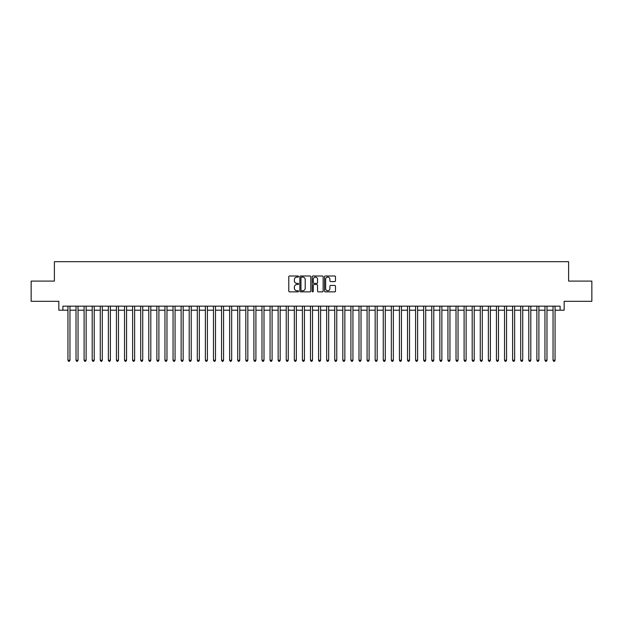 <?xml version="1.0" encoding="UTF-8"?>
<svg xmlns="http://www.w3.org/2000/svg" width="623" height="623" viewBox="0 0 623 623"><rect width="100%" height="100%" fill="white"/><g stroke="black" fill="none" stroke-linecap="round" stroke-linejoin="round"><path stroke-width="0.93" d="M298.565 276.55A0.553 0.553 0 0 0 298.012 275.997L289.578 275.997A0.794 0.794 0 0 0 288.784 276.791L288.784 291.073A0.794 0.794 0 0 0 289.578 291.868L298.012 291.868A0.553 0.553 0 0 0 298.565 291.307A0.553 0.553 0 0 0 298.012 290.754L296.914 290.754A2.539 2.539 0 0 1 294.375 288.215L294.375 287.024A2.539 2.539 0 0 1 296.914 284.485L298.012 284.485A0.553 0.553 0 0 0 298.565 283.932A0.553 0.553 0 0 0 298.012 283.372L296.914 283.372A2.539 2.539 0 0 1 294.375 280.833L294.375 279.641A2.539 2.539 0 0 1 296.914 277.103L298.012 277.103A0.553 0.553 0 0 0 298.565 276.55M334.691 281.588A0.794 0.794 0 0 0 335.486 280.794L335.486 276.791A0.794 0.794 0 0 0 334.691 275.997L325.331 275.997A0.794 0.794 0 0 0 324.536 276.791L324.536 291.073A0.794 0.794 0 0 0 325.331 291.868L334.691 291.868A0.794 0.794 0 0 0 335.486 291.073L335.486 286.23A0.794 0.794 0 0 0 334.691 285.435L330.688 285.435A0.794 0.794 0 0 0 329.894 286.23L329.894 288.628A2.126 2.126 0 0 1 327.768 290.754A2.126 2.126 0 0 1 325.65 288.628L325.65 279.229A2.126 2.126 0 0 1 327.768 277.103A2.126 2.126 0 0 1 329.894 279.229L329.894 280.794A0.794 0.794 0 0 0 330.688 281.588L334.691 281.588M62.884 310.207L62.884 306.166L560.116 306.166L560.116 310.207L564.158 310.207L564.158 301.314L591.85 301.314L591.85 281.098L568.604 281.098L568.604 261.699L54.396 261.699L54.396 281.098L31.15 281.098L31.15 301.314L58.842 301.314L58.842 310.207L67.938 310.207M310.807 276.791A0.794 0.794 0 0 0 310.013 275.997L300.644 275.997A0.794 0.794 0 0 0 299.858 276.791L299.858 291.073A0.794 0.794 0 0 0 300.644 291.868L310.013 291.868A0.794 0.794 0 0 0 310.807 291.073L310.807 276.791M312.987 275.997L322.356 275.997A0.794 0.794 0 0 1 323.142 276.791L323.142 291.073A0.794 0.794 0 0 1 322.356 291.868L318.345 291.868A0.794 0.794 0 0 1 317.551 291.073L317.551 285.279A0.794 0.794 0 0 0 316.757 284.485L314.101 284.485A0.794 0.794 0 0 0 313.307 285.279L313.307 291.307A0.553 0.553 0 0 1 312.754 291.868A0.553 0.553 0 0 1 312.193 291.307L312.193 276.791A0.794 0.794 0 0 1 312.987 275.997M69.955 310.207L76.022 310.207M78.046 310.207L84.105 310.207M86.13 310.207L92.196 310.207M94.213 310.207L100.28 310.207M102.297 310.207L108.363 310.207M110.38 310.207L116.446 310.207M118.471 310.207L124.53 310.207M126.555 310.207L132.621 310.207M134.638 310.207L140.705 310.207M142.722 310.207L148.788 310.207M150.813 310.207L156.871 310.207M158.896 310.207L164.955 310.207M166.98 310.207L173.046 310.207M175.063 310.207L181.129 310.207M183.146 310.207L189.213 310.207M191.238 310.207L197.296 310.207M199.321 310.207L205.38 310.207M207.404 310.207L213.471 310.207M215.488 310.207L221.554 310.207M223.571 310.207L229.638 310.207M231.663 310.207L237.721 310.207M239.746 310.207L245.812 310.207M247.829 310.207L253.896 310.207M255.913 310.207L261.979 310.207M264.004 310.207L270.063 310.207M272.087 310.207L278.146 310.207M280.171 310.207L286.237 310.207M288.254 310.207L294.321 310.207M296.338 310.207L302.404 310.207M304.429 310.207L310.488 310.207M312.512 310.207L318.571 310.207M320.596 310.207L326.662 310.207M328.679 310.207L334.746 310.207M336.763 310.207L342.829 310.207M344.854 310.207L350.913 310.207M352.937 310.207L358.996 310.207M361.021 310.207L367.087 310.207M369.104 310.207L375.171 310.207M377.188 310.207L383.254 310.207M385.279 310.207L391.337 310.207M393.362 310.207L399.429 310.207M401.446 310.207L407.512 310.207M409.529 310.207L415.596 310.207M417.62 310.207L423.679 310.207M425.704 310.207L431.762 310.207M433.787 310.207L439.854 310.207M441.871 310.207L447.937 310.207M449.954 310.207L456.02 310.207M458.045 310.207L464.104 310.207M466.129 310.207L472.187 310.207M474.212 310.207L480.278 310.207M482.295 310.207L488.362 310.207M490.379 310.207L496.445 310.207M498.47 310.207L504.529 310.207M506.554 310.207L512.62 310.207M514.637 310.207L520.703 310.207M522.72 310.207L528.787 310.207M530.804 310.207L536.87 310.207M538.895 310.207L544.954 310.207M546.978 310.207L553.045 310.207M555.062 310.207L560.116 310.207M301.524 277.103A0.553 0.553 0 0 0 300.964 277.663L300.964 290.201A0.553 0.553 0 0 0 301.524 290.754L302.669 290.754A2.539 2.539 0 0 0 305.208 288.215L305.208 279.641A2.539 2.539 0 0 0 302.669 277.103L301.524 277.103M317.551 279.268A2.126 2.126 0 0 0 315.425 277.142A2.126 2.126 0 0 0 313.307 279.268L313.307 282.577A0.794 0.794 0 0 0 314.101 283.372L316.757 283.372A0.794 0.794 0 0 0 317.551 282.577L317.551 279.268M69.955 306.166L69.955 360.25L67.938 360.25L67.938 306.166M69.955 360.25L69.355 361.301L68.546 361.301L67.938 360.25M78.046 306.166L78.046 360.25L76.022 360.25L76.022 306.166M78.046 360.25L77.439 361.301L76.629 361.301L76.022 360.25M86.13 306.166L86.13 360.25L84.105 360.25L84.105 306.166M86.13 360.25L85.522 361.301L84.712 361.301L84.105 360.25M94.213 306.166L94.213 360.25L92.196 360.25L92.196 306.166M94.213 360.25L93.606 361.301L92.796 361.301L92.196 360.25M102.297 306.166L102.297 360.25L100.28 360.25L100.28 306.166M102.297 360.25L101.689 361.301L100.887 361.301L100.28 360.25M110.38 306.166L110.38 360.25L108.363 360.25L108.363 306.166M110.38 360.25L109.78 361.301L108.97 361.301L108.363 360.25M118.471 306.166L118.471 360.25L116.446 360.25L116.446 306.166M118.471 360.25L117.864 361.301L117.054 361.301L116.446 360.25M126.555 306.166L126.555 360.25L124.53 360.25L124.53 306.166M126.555 360.25L125.947 361.301L125.137 361.301L124.53 360.25M134.638 306.166L134.638 360.25L132.621 360.25L132.621 306.166M134.638 360.25L134.031 361.301L133.221 361.301L132.621 360.25M142.722 306.166L142.722 360.25L140.705 360.25L140.705 306.166M142.722 360.25L142.114 361.301L141.312 361.301L140.705 360.25M150.813 306.166L150.813 360.25L148.788 360.25L148.788 306.166M150.813 360.25L150.205 361.301L149.395 361.301L148.788 360.25M158.896 306.166L158.896 360.25L156.871 360.25L156.871 306.166M158.896 360.25L158.289 361.301L157.479 361.301L156.871 360.25M166.98 306.166L166.98 360.25L164.955 360.25L164.955 306.166M166.98 360.25L166.372 361.301L165.562 361.301L164.955 360.25M175.063 306.166L175.063 360.25L173.046 360.25L173.046 306.166M175.063 360.25L174.456 361.301L173.646 361.301L173.046 360.25M183.146 306.166L183.146 360.25L181.129 360.25L181.129 306.166M183.146 360.25L182.547 361.301L181.737 361.301L181.129 360.25M191.238 306.166L191.238 360.25L189.213 360.25L189.213 306.166M191.238 360.25L190.63 361.301L189.82 361.301L189.213 360.25M199.321 306.166L199.321 360.25L197.296 360.25L197.296 306.166M199.321 360.25L198.714 361.301L197.904 361.301L197.296 360.25M207.404 306.166L207.404 360.25L205.38 360.25L205.38 306.166M207.404 360.25L206.797 361.301L205.987 361.301L205.38 360.25M215.488 306.166L215.488 360.25L213.471 360.25L213.471 306.166M215.488 360.25L214.88 361.301L214.078 361.301L213.471 360.25M223.571 306.166L223.571 360.25L221.554 360.25L221.554 306.166M223.571 360.25L222.972 361.301L222.162 361.301L221.554 360.25M231.663 306.166L231.663 360.25L229.638 360.25L229.638 306.166M231.663 360.25L231.055 361.301L230.245 361.301L229.638 360.25M239.746 306.166L239.746 360.25L237.721 360.25L237.721 306.166M239.746 360.25L239.139 361.301L238.329 361.301L237.721 360.25M247.829 306.166L247.829 360.25L245.812 360.25L245.812 306.166M247.829 360.25L247.222 361.301L246.412 361.301L245.812 360.25M255.913 306.166L255.913 360.25L253.896 360.25L253.896 306.166M255.913 360.25L255.305 361.301L254.503 361.301L253.896 360.25M264.004 306.166L264.004 360.25L261.979 360.25L261.979 306.166M264.004 360.25L263.397 361.301L262.587 361.301L261.979 360.25M272.087 306.166L272.087 360.25L270.063 360.25L270.063 306.166M272.087 360.25L271.48 361.301L270.67 361.301L270.063 360.25M280.171 306.166L280.171 360.25L278.146 360.25L278.146 306.166M280.171 360.25L279.563 361.301L278.754 361.301L278.146 360.25M288.254 306.166L288.254 360.25L286.237 360.25L286.237 306.166M288.254 360.25L287.647 361.301L286.837 361.301L286.237 360.25M296.338 306.166L296.338 360.25L294.321 360.25L294.321 306.166M296.338 360.25L295.73 361.301L294.928 361.301L294.321 360.25M304.429 306.166L304.429 360.25L302.404 360.25L302.404 306.166M304.429 360.25L303.822 361.301L303.012 361.301L302.404 360.25M312.512 306.166L312.512 360.25L310.488 360.25L310.488 306.166M312.512 360.25L311.905 361.301L311.095 361.301L310.488 360.25M320.596 306.166L320.596 360.25L318.571 360.25L318.571 306.166M320.596 360.25L319.988 361.301L319.178 361.301L318.571 360.25M328.679 306.166L328.679 360.25L326.662 360.25L326.662 306.166M328.679 360.25L328.072 361.301L327.27 361.301L326.662 360.25M336.763 306.166L336.763 360.25L334.746 360.25L334.746 306.166M336.763 360.25L336.163 361.301L335.353 361.301L334.746 360.25M344.854 306.166L344.854 360.25L342.829 360.25L342.829 306.166M344.854 360.25L344.246 361.301L343.437 361.301L342.829 360.25M352.937 306.166L352.937 360.25L350.913 360.25L350.913 306.166M352.937 360.25L352.33 361.301L351.52 361.301L350.913 360.25M361.021 306.166L361.021 360.25L358.996 360.25L358.996 306.166M361.021 360.25L360.413 361.301L359.603 361.301L358.996 360.25M369.104 306.166L369.104 360.25L367.087 360.25L367.087 306.166M369.104 360.25L368.497 361.301L367.695 361.301L367.087 360.25M377.188 306.166L377.188 360.25L375.171 360.25L375.171 306.166M377.188 360.25L376.588 361.301L375.778 361.301L375.171 360.25M385.279 306.166L385.279 360.25L383.254 360.25L383.254 306.166M385.279 360.25L384.671 361.301L383.861 361.301L383.254 360.25M393.362 306.166L393.362 360.25L391.337 360.25L391.337 306.166M393.362 360.25L392.755 361.301L391.945 361.301L391.337 360.25M401.446 306.166L401.446 360.25L399.429 360.25L399.429 306.166M401.446 360.25L400.838 361.301L400.028 361.301L399.429 360.25M409.529 306.166L409.529 360.25L407.512 360.25L407.512 306.166M409.529 360.25L408.922 361.301L408.12 361.301L407.512 360.25M417.62 306.166L417.62 360.25L415.596 360.25L415.596 306.166M417.62 360.25L417.013 361.301L416.203 361.301L415.596 360.25M425.704 306.166L425.704 360.25L423.679 360.25L423.679 306.166M425.704 360.25L425.096 361.301L424.286 361.301L423.679 360.25M433.787 306.166L433.787 360.25L431.762 360.25L431.762 306.166M433.787 360.25L433.18 361.301L432.37 361.301L431.762 360.25M441.871 306.166L441.871 360.25L439.854 360.25L439.854 306.166M441.871 360.25L441.263 361.301L440.453 361.301L439.854 360.25M449.954 306.166L449.954 360.25L447.937 360.25L447.937 306.166M449.954 360.25L449.354 361.301L448.544 361.301L447.937 360.25M458.045 306.166L458.045 360.25L456.02 360.25L456.02 306.166M458.045 360.25L457.438 361.301L456.628 361.301L456.02 360.25M466.129 306.166L466.129 360.25L464.104 360.25L464.104 306.166M466.129 360.25L465.521 361.301L464.711 361.301L464.104 360.25M474.212 306.166L474.212 360.25L472.187 360.25L472.187 306.166M474.212 360.25L473.605 361.301L472.795 361.301L472.187 360.25M482.295 306.166L482.295 360.25L480.278 360.25L480.278 306.166M482.295 360.25L481.688 361.301L480.886 361.301L480.278 360.25M490.379 306.166L490.379 360.25L488.362 360.25L488.362 306.166M490.379 360.25L489.779 361.301L488.969 361.301L488.362 360.25M498.47 306.166L498.47 360.25L496.445 360.25L496.445 306.166M498.47 360.25L497.863 361.301L497.053 361.301L496.445 360.25M506.554 306.166L506.554 360.25L504.529 360.25L504.529 306.166M506.554 360.25L505.946 361.301L505.136 361.301L504.529 360.25M514.637 306.166L514.637 360.25L512.62 360.25L512.62 306.166M514.637 360.25L514.03 361.301L513.22 361.301L512.62 360.25M522.72 306.166L522.72 360.25L520.703 360.25L520.703 306.166M522.72 360.25L522.113 361.301L521.311 361.301L520.703 360.25M530.804 306.166L530.804 360.25L528.787 360.25L528.787 306.166M530.804 360.25L530.204 361.301L529.394 361.301L528.787 360.25M538.895 306.166L538.895 360.25L536.87 360.25L536.87 306.166M538.895 360.25L538.288 361.301L537.478 361.301L536.87 360.25M546.978 306.166L546.978 360.25L544.954 360.25L544.954 306.166M546.978 360.25L546.371 361.301L545.561 361.301L544.954 360.25M555.062 306.166L555.062 360.25L553.045 360.25L553.045 306.166M555.062 360.25L554.454 361.301L553.645 361.301L553.045 360.25"/></g></svg>
